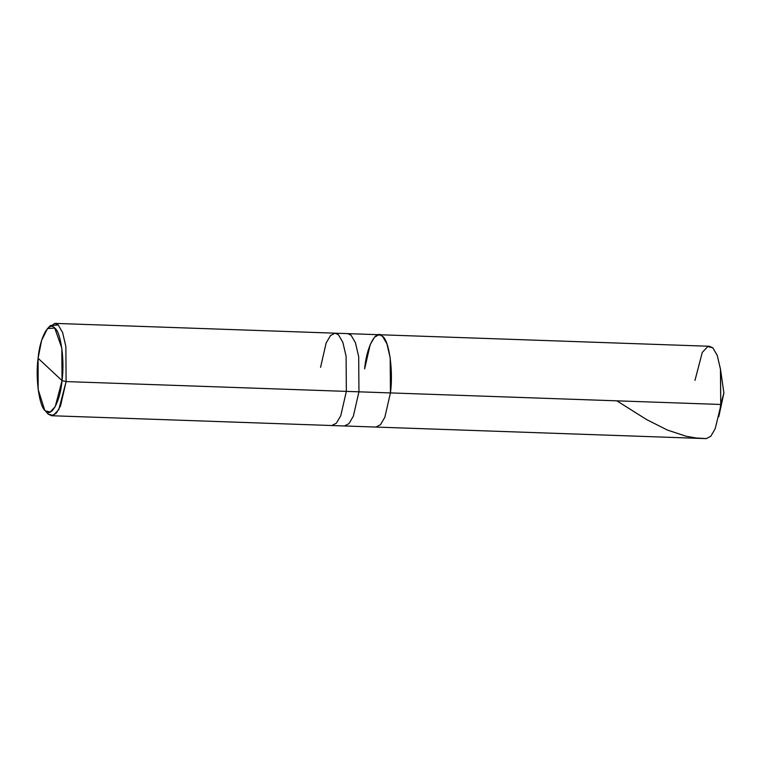 <?xml version="1.0" encoding="UTF-8"?>
<svg xmlns="http://www.w3.org/2000/svg" width="762" height="762" viewBox="0 0 762 762"><rect width="100%" height="100%" fill="white"/><g stroke="black" fill="none" stroke-linecap="round" stroke-linejoin="round"><path stroke-width="1.14" d="M364.646 368.875C366.551 346.272 376.38 328.374 382.534 336.318C389.134 340.271 393.478 371.399 390.43 392.916L720.747 404.47L723.9 393.002L715.156 428.825L710.794 436.264L706.241 438.617L375.923 427.063L380.476 424.71L384.839 417.281L390.43 392.916L390.192 357.873L386.934 343.872L382.534 336.318L379.152 334.728L374.599 337.08L370.237 344.51L364.646 368.875C366.551 346.272 376.38 328.374 382.534 336.318C389.134 340.271 393.478 371.399 390.43 392.916L384.839 417.281L380.476 424.71L375.923 427.063L344.434 425.968L348.986 423.615L353.358 416.176L358.94 391.82L390.43 392.916L358.94 391.82L353.358 416.176L348.986 423.615L344.434 425.968L331.841 425.529L336.394 423.177L340.757 415.738L346.348 391.382L358.94 391.82L358.702 356.778L355.444 342.767L351.053 335.213L347.663 333.623L351.053 335.213L355.444 342.767L358.702 356.778L358.94 391.82L346.348 391.382L340.757 415.738L336.394 423.177L331.841 425.529L51.606 415.728L56.159 413.375L60.522 405.936L66.104 381.581L346.348 391.382L346.1 356.33L342.852 342.328L338.452 334.775L335.07 333.185L330.517 335.537L326.155 342.967L320.564 367.332M720.442 368.96L723.9 393.002L718.766 416.747L720.747 404.47L720.442 368.96L717.194 355.263L712.861 347.863L707.765 346.567L702.278 352.415L694.963 380.419M379.152 334.728L709.47 346.272L712.861 347.863L717.252 355.416L720.509 369.427L720.747 404.47L390.43 392.916L390.192 357.873L386.934 343.872L382.534 336.318L379.152 334.728L335.07 333.185L338.452 334.775L342.852 342.328L346.1 356.33L346.348 391.382L66.104 381.581L58.798 409.585L53.311 415.433L48.216 414.137L44.672 410.051L45.425 410.842L50.159 412.042L55.245 406.613L62.036 380.609L38.1 358.283C39.862 337.299 48.997 320.678 54.712 328.051C60.836 331.727 64.865 360.636 62.036 380.609L66.104 381.581L65.865 346.539L62.608 332.537L58.217 324.974L54.835 323.383L48.987 327.346M46.053 411.366L48.216 414.137L51.606 415.728M47.52 328.565L50.473 325.536L58.217 324.974L62.608 332.537L65.865 346.539L66.104 381.581L62.036 380.609L61.817 348.072L54.712 328.051L47.52 328.565L41.615 340.376L38.1 358.283L62.036 380.609C60.274 401.593 51.14 418.214 45.425 410.842C39.3 407.165 35.271 378.266 38.1 358.283L38.138 389.439L44.672 410.051M705.65 438.55L696.373 438.017L686.057 436.235L667.302 430.025L646.386 419.452L616.858 400.841M335.07 333.185L54.835 323.383"/></g></svg>
